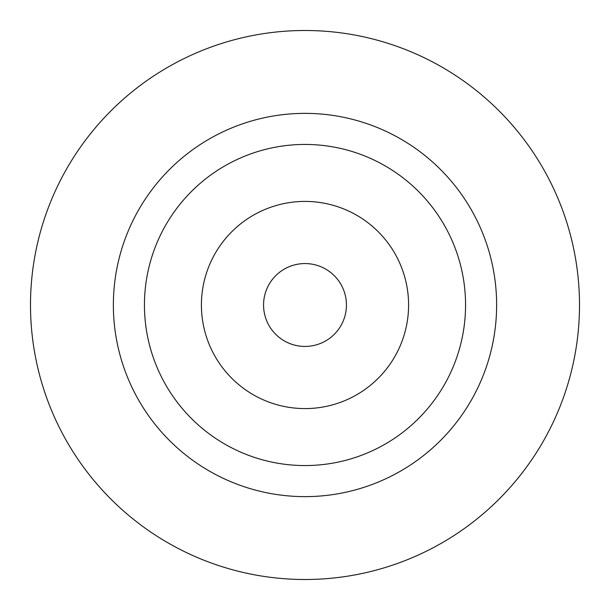 <?xml version="1.0" encoding="UTF-8"?>
<svg xmlns="http://www.w3.org/2000/svg" width="610" height="610" viewBox="0 0 610 610"><rect width="100%" height="100%" fill="white"/><g stroke="black" fill="none" stroke-linecap="round" stroke-linejoin="round"><path stroke-width="0.91" d="M579.5 305A274.5 274.5 0 0 0 305 30.5A274.5 274.5 0 0 0 30.5 305A274.5 274.5 0 0 0 305 579.5A274.5 274.5 0 0 0 579.5 305M496.632 305A191.631 191.631 0 0 0 305 113.368A191.631 191.631 0 0 0 113.368 305A191.631 191.631 0 0 0 305 496.632A191.631 191.631 0 0 0 496.632 305M465.56 305A160.56 160.56 0 0 0 305 144.44A160.56 160.56 0 0 0 144.44 305A160.56 160.56 0 0 0 305 465.56A160.56 160.56 0 0 0 465.56 305M346.434 305A41.434 41.434 0 0 1 305 346.434A41.434 41.434 0 0 1 263.566 305A41.434 41.434 0 0 1 305 263.566A41.434 41.434 0 0 1 346.434 305M408.586 305A103.586 103.586 0 0 1 305 408.586A103.586 103.586 0 0 1 201.414 305A103.586 103.586 0 0 1 305 201.414A103.586 103.586 0 0 1 408.586 305A103.586 103.586 0 0 0 305 201.414A103.586 103.586 0 0 0 201.414 305A103.586 103.586 0 0 0 305 408.586A103.586 103.586 0 0 0 408.586 305"/></g></svg>
